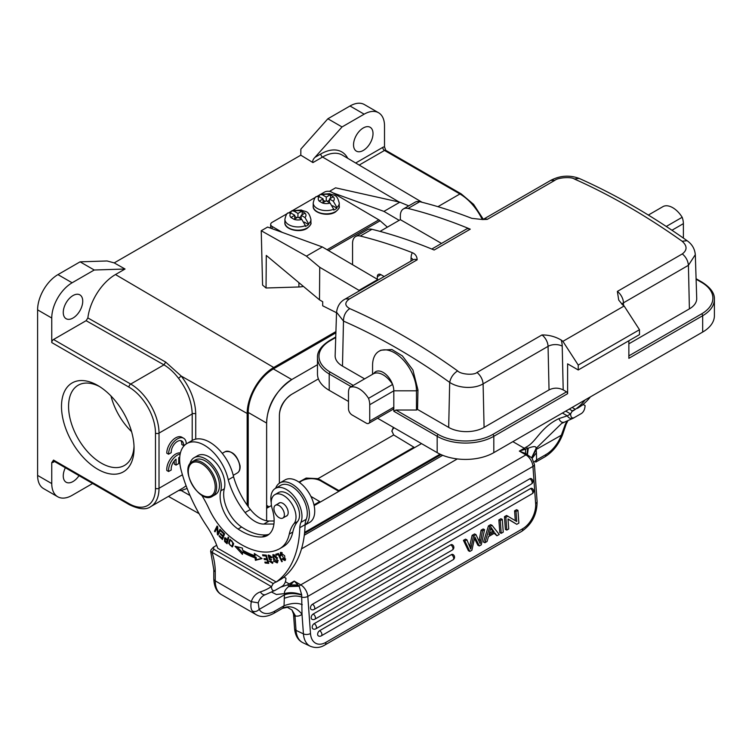 <?xml version="1.0" encoding="UTF-8"?>
<svg xmlns="http://www.w3.org/2000/svg" width="752" height="752" viewBox="0 0 752 752"><rect width="100%" height="100%" fill="white"/><g stroke="black" fill="none" stroke-linecap="round" stroke-linejoin="round"><path stroke-width="1.13" d="M399.143 202.025L322.552 157.036L312.945 162.582L300.8 155.185L114.229 262.89M92.618 483.498L72.117 495.342A28.783 16.619 -60 0 1 57.725 496.762L43.56 488.593A28.783 16.619 120 0 1 37.6 475.414L37.6 309.862A28.783 16.619 120 0 1 57.951 274.612L80.079 261.837L107.085 260.972L114.229 262.899L125.048 269.019L115.479 274.546A39.499 22.804 120 0 0 87.862 317.936L86.113 320.69L163.964 364.852L165.694 362.097L181.223 376.066C190.547 388.361 195.388 400.976 195.727 413.938A2.5 1.448 0 0 0 192.202 413.948L159.02 433.105A2.5 1.448 180 0 1 155.476 433.105A37.544 21.676 60 0 0 128.93 387.12L51.756 342.564L51.756 318.04A28.783 16.619 -60 0 1 72.117 282.78L94.235 270.006L125.048 269.019M247.164 505.147L247.164 413.487A37.544 21.676 -60 0 1 273.719 367.493L335.918 331.585M65.358 467.753A13.771 7.952 120 0 0 63.262 475.922A13.771 7.952 120 0 0 66.12 482.22A13.771 7.952 120 0 0 79.026 475.649M63.262 312.418A13.771 7.952 120 0 0 66.12 318.716A13.771 7.952 120 0 0 76.723 315.032A13.771 7.952 120 0 0 82.739 301.176A13.771 7.952 120 0 0 79.881 294.878A13.771 7.952 120 0 0 69.278 298.563A13.771 7.952 120 0 0 63.262 312.418M482.286 219.546A40.053 23.124 -120 0 0 459.914 193.978A2.5 1.448 -60 0 1 461.164 193.856L385.767 150.325L384.516 146.913A5.01 2.886 120 0 0 382.749 147.383A2.5 1.448 60 0 0 384.516 150.447L359.183 165.073M393.381 427.362L391.886 430.981L393.691 434.957L413.901 447.205L338.851 490.539L338.851 491.357L320.794 480.932A13.517 7.802 180 0 0 299.559 482.521M391.924 431.507A13.517 7.802 180 0 1 394.114 427.794M181.194 376.085L178.544 378.312C174.116 372.513 169.256 368.029 163.964 364.852L130.698 384.056A40.053 23.124 60 0 1 159.02 433.105L159.02 488.283A40.053 23.124 60 0 1 150.729 506.622C146.255 510.016 139.167 509.395 129.447 504.761A2.5 1.448 -60 0 1 128.93 503.614L53.533 460.083L51.756 462.602A5.01 2.886 120 0 0 53.533 462.123A2.5 1.448 -120 0 1 53.843 461.145M174.276 460.976L174.276 464.087L176.043 465.103L178.732 463.552L178.732 457.62A8.742 5.048 -60 0 1 179.719 457.404M180.414 452.939A12.511 7.229 120 0 0 170.967 458.297A12.511 7.229 120 0 0 166.822 470.498L168.598 471.513L171.268 469.972A8.742 5.048 -60 0 1 176.043 459.162L176.043 465.103M180.17 454.011A12.511 7.229 120 0 0 168.598 471.513M186.261 443.934A12.511 7.229 120 0 0 183.667 438.256A12.511 7.229 120 0 0 174.022 441.612A12.511 7.229 120 0 0 168.561 454.208L171.23 452.666A8.742 5.048 -60 0 1 174.802 443.558A8.742 5.048 -60 0 1 181.758 440.982A8.742 5.048 -60 0 1 183.554 445.541L185.81 444.244M183.667 438.256L181.89 437.232A12.511 7.229 120 0 0 172.246 440.587A12.511 7.229 120 0 0 166.784 453.183L168.561 454.208M180.79 440.625A8.742 5.048 120 0 1 181.787 444.526L183.554 445.541M86.113 320.69L53.533 339.5A2.5 1.448 120 0 0 51.756 342.564M180.414 489.477L181.223 490.52L178.553 490.548M186.092 485.745L183.808 487.456M190.03 495.521L181.223 490.52L187.126 488.471M178.544 378.312C187.248 389.884 191.798 401.756 192.202 413.948L192.202 440.465M266.64 507.083L269.113 506.886L266.631 508.314M338.851 490.539L317.993 478.667L306.158 478.065L298.929 482.079M313.979 504.893L319.732 501.575L310.905 496.386M319.732 502.392L319.732 501.575M413.901 448.023L413.901 447.205M353.543 144.826A13.771 7.952 120 0 0 356.392 151.133A13.771 7.952 120 0 0 367.004 147.439A13.771 7.952 120 0 0 373.011 133.583A13.771 7.952 120 0 0 370.163 127.285A13.771 7.952 120 0 0 359.55 130.97A13.771 7.952 120 0 0 353.543 144.826M378.557 112.744L364.391 104.566A28.783 16.619 120 0 0 350 105.994L327.872 118.769L342.038 126.947L364.165 114.172A28.783 16.619 -60 0 1 378.557 112.744A28.783 16.619 -60 0 1 384.516 125.922L384.516 146.913M327.872 118.769L300.866 149.093L300.8 155.175M80.079 261.837L94.235 270.006M312.945 162.582C312.315 161.135 312.982 159.386 314.947 157.356L342.038 126.947M57.725 496.762A28.783 16.619 -60 0 1 51.756 483.583L51.756 462.602M97.779 469.276A51.315 29.629 60 0 1 61.495 406.428A51.315 29.629 60 0 1 97.779 385.485A51.315 29.629 60 0 1 134.063 448.333A51.315 29.629 60 0 1 97.779 469.276M99.593 386.584A46.304 26.734 -120 0 0 78.161 385.231A46.304 26.734 -120 0 0 71.064 422.342A46.304 26.734 -120 0 0 101.323 463.147A46.304 26.734 -120 0 0 124.475 465.441A46.304 26.734 -120 0 0 134.016 446.209M131.572 431.629A46.304 26.734 60 0 1 110.995 395.994M339.227 206.368L339.255 203.115A13.019 7.576 -179.6 0 1 336.896 207.42L336.887 208.229A13.019 7.576 -179.6 0 1 335.439 209.235A13.019 7.576 -179.6 0 1 333.709 210.071L333.709 209.253A13.019 7.576 -179.6 0 1 320.211 209.695A13.019 7.576 -179.6 0 1 313.227 202.918L313.199 206.17A13.019 7.576 0.4 0 0 321.207 213.239A13.019 7.576 0.4 0 0 335.42 211.679A13.019 7.576 0.4 0 0 335.58 211.575A13.019 7.576 0.4 0 0 339.227 206.368C339.866 207.373 338.579 209.263 335.373 212.026C327.797 217.065 312.353 212.919 313.199 206.17M329.451 200.117L327.261 201.376M325.24 201.386L323.078 200.117M336.887 208.229L332.61 205.719M329.432 202.655L329.461 198.96L333.296 201.216L336.896 207.42M330.109 194.871L326.274 197.09L322.429 194.834A8.009 4.662 -179.6 0 1 330.109 194.871L333.296 196.742A8.009 4.662 -179.6 0 1 333.296 201.216M322.429 194.834L320.07 194.477L318.782 196.432M330.485 198.359L330.513 194.655M329.461 198.96L333.296 196.742M326.246 200.812L326.274 197.09M330.109 203.059A8.009 4.662 -179.6 0 1 322.429 203.012L326.274 200.793L330.109 203.059L333.709 209.253M322.429 203.012L319.243 201.141A8.009 4.662 -179.6 0 1 319.243 196.667L316.385 196.601M323.059 202.655L323.087 198.923L319.243 201.141M323.087 198.923L319.243 196.667M248.226 506.632L248.226 412.463A35.541 20.52 -60 0 1 273.361 368.931L335.881 332.835M273.361 368.931L291.767 379.553A35.541 20.52 120 0 0 266.631 423.085L248.226 412.463M279.377 483.226L279.377 415.734A17.522 10.114 -60 0 1 291.757 394.283L318.397 378.895M314.139 505.617L421.534 443.614M304.616 532.369L440.07 454.17M291.767 379.553L317.476 364.711M266.631 520.788L266.631 423.085C267.242 405.215 275.768 390.626 292.19 379.309M457.301 458.936L301.514 548.875M279.377 415.734C279.537 407.02 283.664 399.867 291.757 394.274M666.263 226.465L682.177 217.281A15.021 8.667 60 0 1 683.38 223.645L683.38 238.093M648.346 215.063L663.339 206.405A20.022 11.562 60 0 1 682.177 217.281M431.798 249.044L466.24 229.163A10.011 5.781 60 0 1 470.263 229.172A650.104 375.342 60 0 0 408.063 208.445A15.021 8.667 -120 0 0 403.467 208.906A15.021 8.667 -120 0 0 400.355 215.786L400.355 219.659L441.527 243.432M403.467 208.906L415.151 202.166A15.021 8.667 60 0 1 419.748 201.696A650.104 375.342 -120 0 1 471.814 218.353L482.69 219.537L487.258 219.358L554.863 180.33C557.834 177.575 571.191 176.57 574.284 178.967C610.126 194.909 646.081 215.664 682.139 241.242C687.272 245.848 687.337 250.078 682.327 253.922M400.355 219.659L380.042 231.39M470.263 229.172L434.158 250.021A650.104 375.342 -120 0 0 371.958 229.294A15.021 8.667 60 0 0 367.361 229.755L355.677 236.504A15.021 8.667 -120 0 0 352.566 243.375L352.566 264.713M345.516 298.864C340.44 301.392 337.451 305.838 336.548 312.212L335.148 355.611A25.032 14.448 0 0 0 342.48 366.092L343.485 321.085L336.539 312.212M373.772 373.584A15.021 8.667 60 0 1 383.191 372.428A15.021 8.667 60 0 1 392.6 384.46A20.022 11.562 -120 0 0 373.772 373.584L349.699 387.487A15.021 8.667 60 0 0 348.496 392.459L348.496 408.815A5.01 2.886 -120 0 0 352.039 414.944L366.196 423.113A5.01 2.886 -120 0 0 368.696 423.367L392.77 409.464A5.01 2.886 60 0 0 393.813 407.18L393.813 411.259L395.928 410.037L416.467 410.037L417.529 409.426L448.681 427.409A25.032 14.448 0 0 0 484.081 427.409L483.104 383.858C474.352 389.113 458.889 388.502 449.687 382.401C414.399 357.087 378.999 336.652 343.485 321.085C343.514 315.699 345.591 311.535 349.736 308.602C344.595 305.679 344.538 302.436 349.548 298.873L417.163 259.825C417.012 256.376 415.405 253.988 412.34 252.681A650.104 375.342 60 0 0 360.283 236.034A15.021 8.667 -120 0 0 355.677 236.504M483.104 383.858C482.662 379.337 480.622 375.539 477.003 372.456C474.033 375.445 460.685 374.449 457.592 370.877C421.75 345.177 385.795 324.422 349.736 308.611M395.928 410.037L438.237 434.459A38.549 22.259 0 0 0 492.748 434.459L566.557 391.848A1.504 0.865 60 0 1 567.619 393.691L567.619 363.846L578.241 369.975L639.482 334.621L639.482 329.714L578.241 365.077L562.891 341.342L624.132 305.989A650.104 375.342 -120 0 0 622.496 304.72L618.717 300.057L617.364 291.419L682.327 253.913C685.956 256.987 687.986 260.784 688.418 265.315L623.464 302.821A10.011 5.631 -1.3 0 0 621.763 304.118M578.241 369.975L578.241 365.077M628.86 355.875L701.607 313.875A1.504 0.865 60 0 1 702.669 315.718L628.86 358.328L628.86 340.75M702.669 332.064L702.669 315.718A40.053 23.124 0 0 0 714.4 299.371L714.4 315.718A40.053 23.124 180 0 1 702.669 332.064L493.81 452.648A40.053 23.124 180 0 1 437.175 452.648L377.579 418.244M369.74 421.073L393.813 407.18L393.813 390.824A15.021 8.667 -120 0 0 392.6 384.46L368.536 398.353A15.021 8.667 60 0 1 369.74 404.726L369.74 421.073A5.01 2.886 -120 0 1 368.696 423.367M416.467 410.037L416.467 390.824A31.039 17.916 -120 0 0 402.912 359.588A31.039 17.916 -120 0 0 378.999 351.278A31.039 17.916 -120 0 0 372.569 365.481L372.569 374.28M349.699 387.487A20.022 11.562 60 0 1 368.536 398.353M348.496 401.455L329.207 390.316A40.053 23.124 180 0 1 317.476 373.96L317.476 357.614A40.053 23.124 0 0 0 329.207 373.96L329.207 390.316M639.482 329.714L624.132 305.989M566.557 391.848L563.201 389.903C558.492 387.6 553.763 387.6 549.035 389.903L484.081 427.409M477.003 372.456L541.966 334.95C548.904 334.894 555.333 336.605 561.255 340.083A650.104 375.342 60 0 1 562.891 341.342M695.327 255.041L696.719 298.384A25.032 14.448 0 0 1 689.396 308.875L628.86 343.814M695.318 254.665L688.418 265.315L689.396 308.875M377.344 279.265L377.344 276.68A5.01 2.886 60 0 1 378.388 274.386A5.01 2.886 60 0 1 380.888 274.64L384.178 276.539M364.617 378.876L342.48 366.092M417.529 409.426L417.962 389.959L412.914 369.993L402.386 355.912L391.905 349.52L380.888 350.197L378.999 351.278M287.358 213.549L272.139 222.329A5.01 2.914 0.4 0 0 270.673 224.369A5.01 2.914 0.4 0 0 272.139 226.446L282.244 232.387M327.073 249.73L378.829 219.847L331.613 192.117A5.01 2.914 0.4 0 0 324.535 192.08L321.104 194.063M378.829 219.847A7.511 4.333 60 0 1 380.117 220.787L387.383 227.151M319.233 195.144L317.429 196.178M315.671 197.193L292.782 210.41M290.911 211.491L289.106 212.534M303.394 286.399A14.269 8.31 -179.6 0 1 298.882 286.982L266.039 287.997L262.58 285.102L261.235 230.742L267.609 227.066L322.335 246.947L377.786 279.528A24.036 13.874 60 0 1 378.03 280.092M266.039 287.997L266.283 255.436L319.487 299.832L322.711 301.731L322.674 305.791L336.529 312.738M319.487 299.832L319.732 267.28L306.402 256.15L261.235 230.742M329.451 191.365L335.571 187.831L399.857 202.194L383.924 211.387L332.807 192.813M269.865 227.884L270.654 227.433M399.171 220.345L383.924 211.387M408.74 205.869L399.857 202.194M306.402 256.15L322.335 246.947M377.786 279.528L359.024 290.357L319.732 267.28M359.268 290.921A24.036 13.874 -120 0 0 359.024 290.357M310.914 222.714L310.933 219.462A13.019 7.576 -179.6 0 1 308.574 223.767L308.574 224.585A13.019 7.576 -179.6 0 1 307.117 225.581A13.019 7.576 -179.6 0 1 305.387 226.418L305.387 225.609A13.019 7.576 -179.6 0 1 291.889 226.051A13.019 7.576 -179.6 0 1 284.905 219.264L284.876 222.517A13.019 7.576 0.4 0 0 292.885 229.586A13.019 7.576 0.4 0 0 307.098 228.025A13.019 7.576 0.4 0 0 307.267 227.931A13.019 7.576 0.4 0 0 310.914 222.714C311.544 223.72 310.266 225.609 307.06 228.373C299.475 233.411 284.03 229.266 284.876 222.517M301.129 216.463L298.939 217.732M296.927 217.742L294.756 216.463M308.574 224.585L304.287 222.066M301.11 219.001L301.138 215.307L304.983 217.563L308.574 223.767M301.796 211.218L297.952 213.436L294.107 211.18A8.009 4.662 -179.6 0 1 301.796 211.218L304.983 213.089A8.009 4.662 -179.6 0 1 304.983 217.563M294.107 211.18L291.757 210.823L290.46 212.788M302.172 214.715L302.201 211.011M301.138 215.307L304.983 213.089M297.924 217.168L297.952 213.436M301.796 219.405A8.009 4.662 -179.6 0 1 294.107 219.368L297.952 217.149L301.796 219.405L305.387 225.609M294.107 219.368L290.921 217.497A8.009 4.662 -179.6 0 1 290.921 213.023L288.072 212.948M294.737 219.001L294.765 215.279L290.921 217.497M294.765 215.279L290.921 213.023M305.077 524.962A24.534 14.166 -120 0 0 308.057 505.626A24.534 14.166 -120 0 0 292.904 484.673A24.534 14.166 -120 0 0 279.81 482.963A24.534 14.166 -120 0 0 275.664 488.245M279.81 482.963L285.121 479.889A24.534 14.166 60 0 1 298.206 481.609A24.534 14.166 60 0 1 313.565 503.257A24.534 14.166 60 0 1 309.655 522.377L305.077 525.018M223.748 533.939L223.015 535.875L220.477 533.356L220.223 534.023L222.761 536.543L223.823 535.932L223.165 537.671L222.103 538.282L219.387 535.593L219.133 536.27L222.451 539.551L224.604 533.873L221.182 530.48L220.928 531.147L223.748 533.939L224.331 533.6M222.761 536.543L222.103 538.282M220.223 534.023L220.806 533.685M223.015 535.875L224.604 533.873M221.511 530.809L220.928 531.147M219.725 535.932L219.133 536.27M272.205 557.232L271.143 557.843L268.492 556.198L268.765 555.004M272.873 562.891L271.754 562.524M271.632 559.385L270.57 559.996L271.989 562.44L269.216 561.086L272.478 563.351L268.473 556.17M271.143 557.843L271.707 557.74L270.917 556.264L268.107 555.145L269.319 559.497L270.57 559.996M270.382 558.886L269.319 559.507M272.863 556.565L273.333 555.625L276.51 558.445L277.178 561.171L276.68 562.026L272.863 556.565M277.178 561.171L278.24 560.56M276.68 562.026L277.883 561.302M276.51 558.445L277.573 557.834M274.565 554.938L273.333 555.625M273.202 555.719L273.446 554.581M277.638 562.458L276.501 562.101M277.14 558.36L276.012 556.367L272.826 554.732L274.019 561.321L277.215 562.91L277.131 558.36M231.785 546.149C229.275 545.266 228.74 543.329 230.187 540.331C231.879 540.19 232.697 541.562 232.659 544.429L233.722 543.818M232.641 544.42L231.804 546.178L233.28 545.125M229.792 540.716L230.328 539.325M232.735 546.525L231.701 546.187M233.327 543.113L229.745 539.485L228.674 543.367L232.255 546.977L233.308 544.965L233.327 543.113M227.696 541.863L226.634 542.474L224.867 540.848L224.951 538.77L227.245 540.284L228.166 539.748M227.245 540.284L226.634 542.465M226.014 538.15L224.951 538.77L225.158 537.783M226.352 541.543L225.29 542.154L227.057 543.743L228.758 537.633L228.138 537.078L227.442 539.56L224.557 537.849L224.585 541.459M228.373 539.024L227.442 539.56M225.656 540.838L224.594 541.449L225.29 542.164M280.543 554.149L280.957 553.331L284.51 559.676L285.685 558.98M282.169 552.645L280.957 553.331M280.863 553.387L281.051 552.278M285.44 560.118L284.397 559.732M282.602 558.736L282.066 559.037L284.989 560.569L284.67 555.803L280.421 552.457L280.261 555.831L280.938 555.85L280.543 554.158M284.51 559.676L282.461 558.557L282.066 559.037M280.797 555.521L280.261 555.831M278.757 554.149L277.262 554.609L276.924 553.904M278.428 553.453L275.749 554.271L276.2 555.22L278.315 554.572L281.727 561.706L282.301 561.528L278.428 553.453M277.262 554.609L276.2 555.22M278.823 554.28L278.315 554.572M282.235 561.406L281.727 561.706M266.358 555.39L263.858 554.929M267.486 559.14L265.287 558.717M268.539 562.628L266.152 562.176M268.755 563.361L266.293 555.155L262.58 554.807L262.871 555.775L265.926 556.057L266.763 558.849L264.008 558.595L264.3 559.554L267.054 559.817L267.806 562.327L264.864 562.054L265.155 563.022L268.755 563.361M263.933 555.164L262.871 555.775M266.471 555.747L265.926 556.057M267.308 558.539L266.763 558.849M265.362 558.943L264.3 559.554M267.599 559.497L267.054 559.817M268.351 562.017L267.806 562.327M266.217 562.411L265.155 563.022M261.696 558.341L256.488 559.704L256.075 557.213A86.856 50.149 60 0 1 243.516 551.479L242.454 552.1L242.454 554.403L234.972 546.234L242.445 548.076L242.454 550.05M242.454 552.1A86.856 50.149 -120 0 0 255.013 557.824L255.426 560.315L262.053 558.586L254.298 553.481L254.646 555.615L255.708 555.004L255.605 554.337M242.454 552.626L237.068 546.751M255.426 560.315L256.488 559.704M254.646 555.615A84.356 48.701 60 0 1 242.445 550.05M256.075 557.213L255.013 557.824M577.31 408.392A130.162 75.153 -120 0 0 590.423 396.868M585.112 399.942A130.162 75.153 60 0 1 572.009 411.457M281.37 579.021A130.162 75.153 -120 0 0 305.086 524.67L299.775 527.735A130.162 75.153 60 0 1 276.059 582.086L281.37 579.021M271.228 502.712A22.024 12.718 60 0 1 275.401 488.396A22.024 12.718 60 0 1 294.916 497.316A22.024 12.718 60 0 1 300.932 522.358A25.032 14.448 -120 0 0 299.775 527.735M305.086 524.67A25.032 14.448 60 0 1 306.243 519.294A22.024 12.718 -120 0 0 300.227 494.252A22.024 12.718 -120 0 0 280.712 485.331L275.401 488.396M274.123 520.986L269.103 521.014A27.533 15.895 60 0 1 250.397 509.48L245.086 512.544A27.533 15.895 -120 0 0 263.792 524.078L273.916 524.022M216.679 545.303L213.596 547.089L213.775 549.233L273.173 583.524L276.059 581.916L217.742 548.246A55.065 31.791 -120 0 0 206.932 526.419A115.141 66.477 60 0 1 181.157 470.282A35.043 20.229 -120 0 1 186.9 443.53A35.043 20.229 -120 0 1 228.251 479.795A56.221 32.458 -120 0 0 245.086 512.544M186.9 443.53L192.211 440.465A35.043 20.229 60 0 1 233.562 476.73L228.251 479.795M233.562 476.73A56.221 32.458 -120 0 0 250.397 509.48M215.617 530.696L217.572 526.56M218.55 533.92L218.409 533.083M218.437 533.788L217.375 534.399L217.977 535.067L220.59 529.859L220.026 529.248L217.977 533.328L219.039 532.717L220.515 529.775M217.977 533.328L217.695 526.682L217.093 526.024L214.47 531.222L215.034 531.843L217.093 527.754L217.375 534.399M215.533 530.611L214.47 531.222M217.723 527.396L217.093 527.754M281.154 518.382A7.388 4.268 -120 0 0 282.846 518.053A7.388 4.268 -120 0 0 283.495 510.815A7.388 4.268 -120 0 0 277.159 504.94A7.388 4.268 -120 0 0 275.467 505.269A7.388 4.268 -120 0 0 274.818 512.507A7.388 4.268 -120 0 0 281.154 518.382M294.051 523.571A50.064 28.905 -120 0 0 289.276 534.07L292.819 532.031A50.064 28.905 60 0 1 297.585 521.531L294.051 523.571A17.522 10.114 -120 0 0 291.381 503.163A17.522 10.114 -120 0 0 274.856 494.656A17.522 10.114 -120 0 0 272.243 508.935A32.543 18.791 60 0 1 267.392 535.462A32.543 18.791 60 0 1 262.26 536.956A60.874 35.147 60 0 1 238.064 529.051A27.533 15.895 60 0 1 220.778 490.849A22.532 13.01 -120 0 0 213.342 465.873A22.532 13.01 -120 0 0 194.119 457.705A22.532 13.01 -120 0 0 189.871 464.059M194.119 457.705L197.663 455.656A22.532 13.01 60 0 1 216.886 463.834A22.532 13.01 60 0 1 224.312 488.8A27.533 15.895 -120 0 0 241.608 527.002A60.874 35.147 -120 0 0 265.794 534.916A32.543 18.791 -120 0 0 269.066 534.268M289.276 534.07A50.064 28.905 60 0 1 279.744 548.669A50.064 28.905 60 0 1 279.048 549.045A77.4 44.688 60 0 1 230.338 536.919A50.064 28.905 60 0 1 208.906 508.587A75.097 43.353 -120 0 0 201.705 495.173M292.819 532.031A50.064 28.905 60 0 1 283.278 546.619L279.744 548.669M274.856 494.656L278.4 492.607A17.522 10.114 60 0 1 294.925 501.123A17.522 10.114 60 0 1 297.585 521.531M278.494 503.511A7.511 4.333 60 0 1 279.114 503.013A7.511 4.333 60 0 1 282.837 503.361A7.511 4.333 60 0 1 287.772 509.978A7.511 4.333 60 0 1 286.625 516.022A7.511 4.333 60 0 1 285.882 516.304M569.273 409.079L572.347 410.855L575.186 409.389M572.3 410.827L570.58 413.938L572.357 410.855M535.734 462.104A5.01 2.886 -120 0 0 536.007 461.982A5.01 2.886 -120 0 0 536.336 461.737L536.59 459.951L533.986 462.066M536.336 461.728L544.852 456.878A5.01 2.886 60 0 0 545.886 454.584L536.59 459.951L536.43 452.732L532.2 458.278M280.571 587.19L287.461 584.906A35.043 20.229 120 0 0 289.247 583.956L294.201 581.089L290.479 584.924L297.914 584.924L299.146 586.24L301.684 594.719L301.994 614.187A20.022 11.562 60 0 1 295.545 616.02L295.028 616.725L293.506 614.036L294.568 628.681A5.01 2.632 -4.2 0 0 296.025 630.364L295.028 616.725M258.19 602.841L251.29 601.685C250.51 606.309 250.914 609.458 252.503 611.113M213.775 549.233L212.008 552.297L271.406 586.598A131.666 76.018 60 0 1 260.446 591.88A5.01 4.061 -107.9 0 0 265.522 594.606L263.98 595.283A33.539 19.364 -120 0 0 258.19 602.85L259.158 609.411C257.052 611.489 254.834 612.062 252.512 611.113A30.033 17.343 120 0 0 256.169 614.666C260.878 617.505 266.716 617.091 273.69 613.425L282.545 608.321A5.01 2.886 60 0 0 282.874 608.067C289.821 605.172 296.194 607.212 301.994 614.187L303.432 633.889A5.01 2.632 -4.2 0 0 310.491 633.522L307.803 596.402L532.942 466.419L535.631 503.539A20.022 12.521 -64.5 0 1 522.706 528.712L325.889 642.349A20.022 12.521 -64.5 0 1 310.491 633.522M211.03 549.872L210.654 551.188L211.932 552.278M282.545 608.321L287.377 607.334L291.955 609.975L295.545 616.02M285.403 581.738L289.247 583.956A5.01 2.886 60 0 1 290.479 584.924L288.552 586.579C285.328 589.493 284.002 591.833 284.566 593.61L284.444 594.813L259.158 609.411A25.032 14.448 120 0 0 274.734 611.132L284.03 605.764L282.874 608.067M301.721 595.095C295.367 593.168 289.614 593.074 284.444 594.813L284.03 605.764C291.438 603.01 297.519 602.653 302.276 604.702M271.707 592.134L276.388 594.494L284.566 593.61C289.642 592.106 295.348 592.482 301.684 594.729M284.19 598.366C291.315 595.716 297.219 595.321 301.9 597.173M312.428 604.288A3.008 1.88 115.5 0 0 310.567 607.061A3.008 1.88 115.5 0 0 311.319 609.552A3.008 3.008 0 0 0 314.12 609.44L531.467 483.95A3.008 3.008 0 0 0 531.26 478.639A3.008 1.88 115.5 0 0 529.784 478.798L312.428 604.288A3.008 1.73 -120 0 1 314.731 607.842A3.008 1.73 60 0 1 314.12 609.44M313.142 614.064A3.008 1.88 115.5 0 0 311.272 616.837A3.008 1.88 115.5 0 0 312.033 619.319A3.008 3.008 0 0 0 314.825 619.216L532.181 493.726A3.008 3.008 0 0 0 531.965 488.415A3.008 1.88 115.5 0 0 530.489 488.574L313.142 614.064A3.008 1.73 -120 0 1 315.436 617.618A3.008 1.73 60 0 1 314.825 619.216M314.157 623.662A3.008 1.88 115.5 0 0 312.296 626.435A3.008 1.88 115.5 0 0 313.048 628.926A3.008 3.008 0 0 0 315.84 628.813L452.356 549.994A3.008 3.008 0 0 0 452.14 544.683A3.008 1.88 115.5 0 0 450.664 544.843L314.157 623.662A3.008 1.73 -120 0 1 316.46 627.215A3.008 1.73 60 0 1 315.84 628.813M319.591 630.702A3.008 1.88 115.5 0 0 317.729 633.485A3.008 1.88 115.5 0 0 318.481 635.966A3.008 3.008 0 0 0 321.283 635.854L453.061 559.77A3.008 3.008 0 0 0 452.854 554.459A3.008 1.88 115.5 0 0 451.379 554.619L319.591 630.702A3.008 1.73 -120 0 1 321.894 634.265A3.008 1.73 60 0 1 321.283 635.854M500.277 520.563L501.208 533.318L503.238 532.143L502.308 519.397L500.898 518.72L498.867 519.895L500.277 520.563L502.308 519.397M501.208 533.318L499.798 532.642L498.867 519.895M464.849 541.026L466.926 539.823L465.516 539.156L463.439 540.35L464.849 541.026L469.84 551.423L468.43 550.755L463.439 540.35M466.917 539.833L470.714 549.054L473.516 536.016L472.106 535.349L474.55 533.939L475.96 534.606L480.143 543.621L482.511 530.818L481.101 530.151L483.151 528.976L484.561 529.643L482.521 530.818M469.84 551.423L471.908 550.229L474.794 536.881L479.315 545.952L477.915 545.275L474.493 538.451M479.325 545.952L481.28 544.824L484.561 529.643M481.101 530.151L479.099 540.791M475.96 534.606L473.516 536.016M469.812 545.651L469.671 546.384M472.106 535.349L469.812 545.642L471.222 546.319M494.139 531.946L488.941 534.945L491 527.321L494.139 531.937L492.729 531.26L490.783 528.534M489.477 533.149L492.72 531.269M488.452 536.655L487.052 541.487L484.89 542.737L489.853 526.588L492.043 525.319L499.243 534.446L496.931 535.781L494.863 532.952L488.452 536.655M496.931 535.781L494.214 533.328M492.043 525.319L490.633 524.652L488.443 525.911L489.853 526.588M484.89 542.737L483.48 542.06L488.443 525.911M506.792 530.094L505.382 529.417L504.451 516.671L505.861 517.338L506.792 530.094L508.737 528.966L508.004 518.946L516.784 524.323L508.023 519.153M515.299 520.628L514.584 510.815L516.004 511.492L517.94 510.364L518.871 523.119L516.784 524.323M516.004 511.492L516.727 521.503L506.538 515.468L504.451 516.671M505.861 517.338L507.948 516.135M517.94 510.364L516.53 509.696L514.584 510.815M301.909 597.173A5.01 2.632 -4.2 0 0 307.803 596.402A10.011 5.781 -120 0 0 300.744 584.868L294.201 581.089L297.914 584.924M287.461 584.906A5.01 3.093 63.7 0 1 288.975 586.222L298.835 585.921M288.552 586.588L299.146 586.24A5.01 2.886 -60 0 1 300.744 584.868L525.892 454.885A10.011 5.781 60 0 1 532.942 466.419A5.01 2.632 175.8 0 0 534.409 464.379L537.097 501.499A5.01 2.632 175.8 0 1 535.631 503.539M531.871 457.395L532.068 458.1L525.535 453.512L525.535 449.217L519.341 451.106L525.892 454.885A5.01 2.886 120 0 1 527.49 454.405L528.271 448.183L527.641 448.427L527.02 454.18M525.592 453.541L519.341 451.106L524.294 448.248A35.043 20.229 120 0 0 526.08 447.139C536.505 441.95 539.945 427.86 558.858 418.62L567.309 415.847A5.01 4.089 61.2 0 0 573.25 418.197L581.559 413.421C583.721 411.795 584.896 409.173 585.094 405.563L583.101 404.388M526.08 447.139A5.01 2.679 56.6 0 1 527.641 448.427L525.535 449.217A5.01 2.886 60 0 0 524.294 448.248L512.864 441.65M558.858 418.62C560.259 421.797 562.129 422.953 564.47 422.088M573.315 418.159A136.667 78.904 -120 0 0 574.124 417.708C571.943 418.554 570.768 417.304 570.58 413.938M565.739 411.128L570.533 413.891A131.666 76.018 -120 0 1 567.309 415.847L562.43 413.036M581.879 405.356L583.42 404.576M583.279 404.491L585.094 405.563M545.886 454.584A25.032 14.448 120 0 0 561.462 434.882L564.752 425.858L566.068 424.231M536.43 452.732L536.167 449.48L562.562 434.534M531.824 457.348L536.091 448.399L536.167 449.48L531.927 457.695M573.259 418.197L561.65 423.423L536.091 448.399C536.383 446.124 533.77 446.049 528.271 448.183M273.173 583.524L271.453 586.635L273.23 583.552M282.508 578.194L284.153 577.188L285.967 578.26C285.779 581.86 284.594 584.483 282.432 586.118L274.997 590.405C272.807 591.251 271.632 589.991 271.453 586.635M285.967 578.26L284.303 577.282M572.112 407.443L575.186 409.22M192.465 461.596L195.294 459.961A20.022 11.562 60 0 1 205.305 460.948A20.022 11.562 60 0 1 218.39 478.592A20.022 11.562 60 0 1 215.316 494.637L212.487 496.273C199.75 505.175 178.393 468.176 192.465 461.596A20.022 11.562 60 0 1 202.476 462.583A20.022 11.562 60 0 1 215.561 480.227A20.022 11.562 60 0 1 212.487 496.273M115.479 274.546L273.719 367.493M385.767 150.325A2.5 1.448 120 0 0 384.516 150.447L459.914 193.978L437.927 206.678M422.06 202.279L342.414 155.156A39.48 22.795 120 0 0 322.552 157.036A2.5 1.448 60 0 1 320.794 153.981A41.98 24.243 120 0 1 347.734 158.305M128.93 387.12A2.5 1.448 -60 0 1 130.698 384.056L53.533 339.5M182.426 474.775L159.02 488.283A2.5 1.448 0 0 1 155.476 488.283L155.476 433.105M53.533 460.083A2.5 1.448 120 0 0 54.05 461.23L54.05 460.976M155.476 488.283A37.544 21.676 60 0 1 128.93 503.614M195.727 413.938L195.727 439.121M247.164 413.487L181.223 376.066M271.453 505.532L269.113 506.886L266.631 505.353M317.993 478.667L393.691 434.957M320.794 479.936L320.794 480.932M364.165 114.172L350 105.994M57.951 274.612L72.117 282.78M355.687 163.005L382.749 147.383M314.947 157.356L320.794 153.981M165.694 362.097L87.862 317.936M51.756 318.04L37.6 309.862M37.6 475.414L51.756 483.583M54.567 461.531L53.533 462.123M671.95 230.244L683.38 223.645M408.063 208.445L419.748 201.696M345.572 298.939L349.548 298.864M448.681 427.409L449.687 382.401C450.683 377.579 453.324 373.735 457.592 370.886M541.966 334.95A10.011 5.781 60 0 1 548.058 346.352L483.141 383.83M335.73 337.498L330.269 340.647A1.504 0.865 -120 0 0 329.517 340.581C321.17 345.967 317.156 351.645 317.476 357.614M492.748 434.459A1.504 0.865 60 0 1 493.81 436.301L567.619 393.691M438.237 434.459A1.504 0.865 120 0 0 437.175 436.301A40.053 23.124 0 0 0 493.81 436.301L493.81 452.648M393.813 411.259L437.175 436.301L437.175 452.648M369.74 404.726L393.813 390.824L416.467 390.824L417.962 389.959M330.269 340.647A38.549 22.259 0 0 0 330.269 372.127A1.504 0.865 120 0 0 329.207 373.96L351.165 386.641M330.269 372.127L353.28 385.419M701.607 313.875A38.549 22.259 0 0 0 701.607 282.404A1.504 0.865 -60 0 1 702.359 282.329L696.089 278.71M623.521 305.509L623.464 302.821A10.011 5.781 -120 0 0 617.364 291.419M561.255 340.083A20.022 11.562 60 0 1 562.214 346.136L563.201 389.903M549.035 389.903L548.058 346.352A10.011 5.631 178.7 0 1 562.214 346.136M695.327 254.928C694.839 248.931 692.094 244.193 687.093 240.706L682.139 241.242M487.258 219.358A10.011 5.781 -120 0 0 483.226 219.358L550.84 180.32C560.174 175.517 569.612 174.887 579.172 178.421L574.284 178.976M550.906 180.395L554.788 180.301M410.996 261.057L411.071 257.898A17.522 10.114 60 0 1 412.34 252.681M412.998 259.901A7.511 4.446 1.3 0 0 411.071 257.898M345.525 298.854L413.139 259.825A10.011 5.781 60 0 1 417.163 259.825M360.283 236.034L371.958 229.294M380.888 274.64L377.344 276.68M701.607 282.404L696.108 279.227M272.139 226.446L272.13 228.711M380.117 220.787L328.511 250.576M298.911 282.667L298.882 286.982M274.546 561.011L274.019 561.321M229.275 543.019L228.674 543.367M306.243 519.294L300.932 522.358M269.103 521.014L263.792 524.078M238.064 529.051L241.608 527.002M220.778 490.849L224.312 488.8M265.794 534.916L262.26 536.956M212.008 552.297A52.565 30.353 60 0 1 215.26 571.727A5.01 2.886 180 0 1 213.794 569.687L210.645 551.357M215.26 571.727L215.26 580.882A5.01 2.886 180 0 1 213.794 578.843C214.123 586.748 216.689 592.012 221.483 594.635L256.169 614.666M260.446 591.88A38.549 22.259 -120 0 0 251.281 601.685L215.26 580.882A30.033 17.343 120 0 0 221.483 594.635M274.734 611.132A5.01 2.886 60 0 1 273.69 613.425M294.568 628.681C295.263 635.647 298.065 640.328 302.962 642.744A25.032 15.66 -64.5 0 1 296.025 630.364L303.432 633.889A25.032 15.66 -64.5 0 0 310.36 646.269C315.445 648.252 320.277 647.829 324.864 645A5.01 2.886 -120 0 0 325.889 642.349M537.097 501.499C537.107 514.321 531.974 524.285 521.691 531.373A5.01 2.886 -120 0 0 522.706 528.712M529.784 478.798A3.008 1.73 -120 0 1 532.087 482.352A3.008 1.73 60 0 1 531.467 483.95M530.489 488.574A3.008 1.73 -120 0 1 532.792 492.128A3.008 1.73 60 0 1 532.181 493.726M450.664 544.843A3.008 1.73 -120 0 1 452.967 548.405A3.008 1.73 60 0 1 452.356 549.994M451.379 554.619A3.008 1.73 -120 0 1 453.682 558.181A3.008 1.73 60 0 1 453.061 559.77M480.707 540.406L479.297 539.729M442.684 455.308L304.306 535.198M564.752 425.858A33.539 19.364 60 0 1 567.365 421.007M233.242 475.339L237.284 472.999A12.267 7.078 -120 0 0 239.164 463.176A12.267 7.078 -120 0 0 231.146 452.366A12.267 7.078 -120 0 0 225.017 451.755L222.254 453.353M201.771 463.805A19.026 10.979 -120 0 0 190.115 480.387A19.026 10.979 -120 0 0 213.418 493.838A19.026 10.979 -120 0 0 201.771 463.805M483.329 219.293L473.591 204.365L461.164 193.856M129.447 504.761L54.05 461.23M183.817 487.522L150.729 506.622M199.083 513.663L168.429 496.405M339.255 203.115C336.774 193.33 333.888 195.943 329.62 193.668L320.051 194.42M316.357 196.554C315.154 196.892 314.11 199.017 313.227 202.918M335.749 336.981L329.517 340.581M714.4 299.371C714.757 293.459 710.743 287.781 702.359 282.329M579.172 178.421C615.117 194.411 651.1 215.175 687.102 240.715M483.226 219.358L482.69 219.537M270.645 228.176L270.673 224.369M310.933 219.462C308.452 209.686 305.566 212.29 301.298 210.015L291.729 210.767M288.035 212.91C286.832 213.248 285.788 215.363 284.905 219.264M269.733 555.437L268.671 556.048M273.051 561.829L271.989 562.44M282.846 518.053L287.245 515.515M275.467 505.269L279.866 502.731M213.794 569.687L213.794 578.843M521.691 531.373L324.864 645M302.962 642.744L310.36 646.269M291.964 609.975L293.506 614.036M531.899 457.846L534.409 464.379M440.992 454.593L304.513 533.384M566.134 424.25L567.835 420.81M544.852 456.878C552.842 451.933 558.764 444.498 562.618 434.562L566.134 424.203M213.145 547.475L210.992 549.872M265.522 594.606L274.988 590.414M237.284 472.999C239.38 471.73 240.311 469.323 240.057 465.779C237.162 455.101 232.152 450.429 225.017 451.755"/></g></svg>
